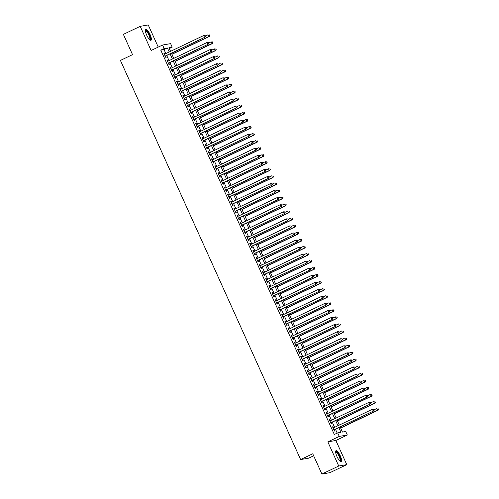 <?xml version="1.0" encoding="UTF-8"?>
<svg xmlns="http://www.w3.org/2000/svg" width="499" height="499" viewBox="0 0 499 499"><rect width="100%" height="100%" fill="white"/><g stroke="black" fill="none" stroke-linecap="round" stroke-linejoin="round"><path stroke-width="0.75" d="M340.306 455.861A6.05 1.659 64.5 0 0 336.008 450.697A6.05 1.659 64.5 0 0 336.919 456.448A6.05 1.659 64.5 0 0 341.222 461.619A6.05 1.659 64.5 0 0 340.306 455.861M150.062 34.518A6.05 1.659 64.5 0 0 145.764 29.347A6.05 1.659 64.5 0 0 146.675 35.105A6.05 1.659 64.5 0 0 150.979 40.276A6.05 1.659 64.5 0 0 150.062 34.518M340.175 426.976L342.464 432.053L345.72 431.485L347.31 435.016L339.276 436.4L337.686 432.876L340.942 432.315L338.827 427.618M335.864 440.48L327.831 441.865L338.734 466.016L321.905 474.05L329.939 472.665L346.768 464.631L335.864 440.48L347.31 435.016M313.659 455.787L308.663 458.176L300.629 459.56L120.415 60.429L132.534 54.647L123.378 34.369L140.213 26.335L151.116 50.486L162.568 45.029L170.602 43.638L172.192 47.168L168.936 47.729L170.564 51.335M158.245 47.087L148.247 24.95L140.213 26.335M169.304 48.546L172.192 47.168M338.734 466.016L346.768 464.631M333.588 427.811L333.095 426.714L332.552 426.807L334.461 431.036L335.004 430.943L334.449 429.708M330.407 420.757L329.908 419.659L329.365 419.753L331.274 423.988L331.823 423.888L331.261 422.659M327.219 413.708L326.726 412.611L326.184 412.704L328.093 416.933L328.635 416.84L328.08 415.605M324.038 406.654L323.539 405.556L322.996 405.65L324.911 409.879L325.454 409.785L324.893 408.556M320.851 399.605L320.358 398.508L319.815 398.601L321.724 402.83L322.267 402.737L321.712 401.502M317.67 392.551L317.171 391.453L316.628 391.547L318.543 395.776L319.086 395.682L318.524 394.447M314.482 385.496L313.99 384.398L313.447 384.492L315.356 388.727L315.898 388.634L315.343 387.399M311.301 378.448L310.802 377.35L310.259 377.444L312.174 381.673L312.717 381.579L312.156 380.344M308.114 371.393L307.621 370.295L307.078 370.389L308.987 374.624L309.53 374.531L308.975 373.296M304.933 364.345L304.44 363.247L303.897 363.341L305.806 367.57L306.349 367.476L305.787 366.241M301.752 357.29L301.253 356.192L300.71 356.286L302.619 360.521L303.161 360.428L302.606 359.193M298.564 350.242L298.071 349.144L297.529 349.238L299.437 353.467L299.98 353.373L299.425 352.138M295.383 343.187L294.884 342.089L294.341 342.183L296.25 346.412L296.793 346.318L296.238 345.09M292.196 336.139L291.703 335.041L291.16 335.135L293.069 339.364L293.612 339.27L293.056 338.035M289.015 329.084L288.516 327.986L287.973 328.08L289.882 332.309L290.43 332.215L289.869 330.987M285.827 322.036L285.334 320.932L284.792 321.032L286.7 325.261L287.243 325.167L286.688 323.932M282.646 314.981L282.147 313.883L281.604 313.977L283.519 318.206L284.062 318.113L283.501 316.877M279.459 307.927L278.966 306.829L278.423 306.922L280.332 311.158L280.875 311.064L280.319 309.829M276.278 300.878L275.779 299.78L275.236 299.874L277.151 304.103L277.694 304.01L277.132 302.774M273.09 293.824L272.597 292.726L272.055 292.819L273.963 297.055L274.506 296.961L273.951 295.726M269.909 286.775L269.41 285.678L268.867 285.771L270.782 290L271.325 289.907L270.764 288.672M266.722 279.721L266.229 278.623L265.686 278.716L267.595 282.952L268.138 282.858L267.583 281.623M263.541 272.672L263.048 271.575L262.505 271.668L264.414 275.897L264.957 275.804L264.395 274.569M260.359 265.618L259.86 264.52L259.318 264.613L261.227 268.842L261.769 268.749L261.214 267.52M257.172 258.569L256.679 257.472L256.137 257.565L258.045 261.794L258.588 261.701L258.033 260.466M253.991 251.515L253.492 250.417L252.949 250.51L254.858 254.739L255.401 254.646L254.846 253.411M250.804 244.46L250.311 243.362L249.768 243.456L251.677 247.691L252.22 247.598L251.664 246.363M247.623 237.412L247.124 236.314L246.581 236.407L248.49 240.637L249.038 240.543L248.477 239.308M244.435 230.357L243.942 229.259L243.4 229.353L245.308 233.588L245.851 233.495L245.296 232.26M241.254 223.309L240.755 222.211L240.212 222.304L242.127 226.534L242.67 226.44L242.109 225.205M238.067 216.254L237.574 215.156L237.031 215.25L238.94 219.485L239.483 219.392L238.927 218.157M234.886 209.206L234.387 208.108L233.844 208.202L235.759 212.431L236.301 212.337L235.74 211.102M231.698 202.151L231.205 201.053L230.663 201.147L232.571 205.382L233.114 205.289L232.559 204.054M228.517 195.103L228.018 194.005L227.475 194.099L229.39 198.328L229.933 198.234L229.372 196.999M225.33 188.048L224.837 186.95L224.294 187.044L226.203 191.273L226.746 191.179L226.19 189.951M222.149 181L221.656 179.902L221.113 179.996L223.022 184.225L223.564 184.131L223.003 182.896M218.967 173.945L218.468 172.847L217.926 172.941L219.834 177.17L220.377 177.076L219.822 175.841M215.78 166.891L215.287 165.793L214.745 165.886L216.653 170.122L217.196 170.028L216.641 168.793M212.599 159.842L212.1 158.744L211.557 158.838L213.466 163.067L214.009 162.973L213.453 161.738M209.412 152.788L208.919 151.69L208.376 151.783L210.285 156.019L210.828 155.925L210.272 154.69M206.23 145.739L205.731 144.641L205.189 144.735L207.097 148.964L207.646 148.87L207.085 147.635M203.043 138.685L202.55 137.587L202.008 137.68L203.916 141.916L204.459 141.822L203.904 140.587M199.862 131.636L199.363 130.538L198.82 130.632L200.735 134.861L201.278 134.767L200.717 133.532M196.675 124.582L196.182 123.484L195.639 123.577L197.548 127.813L198.091 127.713L197.535 126.484M193.493 117.533L192.994 116.435L192.452 116.529L194.367 120.758L194.909 120.664L194.348 119.429M190.306 110.479L189.813 109.381L189.271 109.474L191.179 113.703L191.722 113.61L191.167 112.381M187.125 103.43L186.626 102.332L186.083 102.426L187.998 106.655L188.541 106.561L187.98 105.326M183.938 96.376L183.445 95.278L182.902 95.371L184.811 99.6L185.354 99.507L184.798 98.272M180.757 89.321L180.264 88.223L179.721 88.317L181.63 92.552L182.172 92.458L181.611 91.223M177.575 82.273L177.076 81.175L176.534 81.268L178.442 85.497L178.985 85.404L178.43 84.169M174.388 75.218L173.895 74.12L173.353 74.214L175.261 78.449L175.804 78.355L175.249 77.12M171.207 68.17L170.708 67.072L170.165 67.165L172.074 71.394L172.617 71.301L172.061 70.066M168.02 61.115L167.527 60.017L166.984 60.111L168.893 64.346L169.435 64.252L168.88 63.017M165.849 53.58L164.046 49.594L160.79 50.162L334.318 434.479L337.686 432.876M337.205 433.101L335.459 429.227M334.598 427.325L332.272 422.173M331.417 420.277L329.091 415.124M328.23 413.222L325.903 408.07M325.049 406.174L322.722 401.021M321.861 399.119L319.535 393.967M318.68 392.071L316.354 386.918M315.493 385.016L313.166 379.864M312.312 377.968L309.985 372.809M309.131 370.913L306.804 365.761M305.943 363.858L303.617 358.706M302.762 356.81L300.435 351.658M299.575 349.755L297.248 344.603M296.394 342.707L294.067 337.555M293.206 335.652L290.88 330.5M290.025 328.604L287.698 323.452M286.838 321.549L284.511 316.397M283.657 314.501L281.33 309.349M280.469 307.446L278.143 302.294M277.288 300.398L274.961 295.24M274.101 293.343L271.774 288.191M270.92 286.289L268.593 281.137M267.738 279.24L265.412 274.088M264.551 272.186L262.224 267.034M261.37 265.137L259.043 259.985M258.183 258.083L255.856 252.931M255.001 251.034L252.675 245.882M251.814 243.98L249.488 238.828M248.633 236.931L246.306 231.773M245.446 229.877L243.119 224.725M242.264 222.828L239.938 217.67M239.077 215.774L236.751 210.622M235.896 208.719L233.569 203.567M232.709 201.671L230.382 196.519M229.528 194.616L227.201 189.464M226.346 187.568L224.02 182.416M223.159 180.513L220.832 175.361M219.978 173.465L217.651 168.313M216.791 166.41L214.464 161.258M213.609 159.362L211.283 154.203M210.422 152.307L208.095 147.155M207.241 145.253L204.914 140.1M204.054 138.204L201.727 133.052M200.872 131.15L198.546 125.998M197.685 124.101L195.358 118.949M194.504 117.047L192.177 111.895M191.317 109.998L188.99 104.846M188.135 102.944L185.809 97.792M184.954 95.895L182.628 90.743M181.767 88.841L179.44 83.689M178.586 81.792L176.259 76.634M175.399 74.738L173.072 69.586M172.217 67.683L169.891 62.531M169.03 60.635L166.703 55.483M164.838 54.067L164.339 52.969L163.797 53.062L165.705 57.291L166.254 57.198L165.693 55.963M327.831 441.865L339.276 436.4M160.79 50.162L164.159 48.553L162.568 45.029M321.905 474.05L312.748 453.778L300.629 459.56M171.419 53.231L173.746 58.383M174.606 60.285L176.933 65.438M177.787 67.334L180.114 72.486M180.975 74.388L183.301 79.541M184.156 81.437L186.483 86.589M187.337 88.491L189.664 93.644M190.524 95.54L192.851 100.692M193.706 102.594L196.032 107.747M196.893 109.643L199.22 114.801M200.074 116.697L202.401 121.85M203.261 123.752L205.588 128.904M206.443 130.8L208.769 135.953M209.63 137.855L211.956 143.007M212.811 144.903L215.138 150.056M215.998 151.958L218.325 157.11M219.18 159.006L221.506 164.159M222.367 166.061L224.693 171.213M225.548 173.109L227.875 178.262M228.729 180.164L231.056 185.316M231.916 187.212L234.243 192.371M235.098 194.267L237.424 199.419M238.285 201.322L240.612 206.474M241.466 208.37L243.793 213.522M244.653 215.425L246.98 220.577M247.835 222.473L250.161 227.625M251.022 229.528L253.349 234.68M254.203 236.576L256.53 241.728M257.39 243.631L259.717 248.783M260.572 250.679L262.898 255.837M263.759 257.733L266.086 262.886M266.94 264.782L269.267 269.94M270.121 271.836L272.448 276.989M273.309 278.891L275.635 284.043M276.49 285.939L278.816 291.092M279.677 292.994L282.004 298.146M282.858 300.042L285.185 305.195M286.046 307.097L288.372 312.249M289.227 314.145L291.553 319.298M292.414 321.2L294.741 326.352M295.595 328.248L297.922 333.407M298.782 335.303L301.109 340.455M301.964 342.358L304.29 347.51M305.151 349.406L307.478 354.558M308.332 356.461L310.659 361.613M311.513 363.509L313.84 368.661M314.701 370.564L317.027 375.716M317.882 377.612L320.208 382.764M321.069 384.667L323.396 389.819M324.25 391.715L326.577 396.867M327.438 398.77L329.764 403.922M330.619 405.818L332.945 410.976M333.806 412.873L336.133 418.025M336.987 419.927L339.314 425.079M169.217 51.977L167.415 47.991L164.159 48.553M337.966 425.722L335.64 420.57M334.785 418.667L332.459 413.515M331.598 411.619L329.271 406.467M328.417 404.564L326.09 399.412M325.229 397.516L322.903 392.357M322.048 390.461L319.722 385.309M318.861 383.407L316.534 378.254M315.68 376.358L313.353 371.206M312.493 369.304L310.166 364.151M309.311 362.255L306.985 357.103M306.124 355.201L303.797 350.049M302.943 348.152L300.616 343M299.762 341.098L297.435 335.946M296.574 334.049L294.248 328.897M293.393 326.995L291.067 321.843M290.206 319.946L287.879 314.788M287.025 312.892L284.698 307.74M283.837 305.837L281.511 300.685M280.656 298.789L278.33 293.637M277.469 291.734L275.142 286.582M274.288 284.686L271.961 279.534M271.1 277.631L268.774 272.479M267.919 270.583L265.593 265.431M264.732 263.528L262.405 258.376M261.551 256.48L259.224 251.328M258.363 249.425L256.037 244.273M255.182 242.377L252.856 237.218M252.001 235.322L249.675 230.17M248.814 228.268L246.487 223.115M245.633 221.219L243.306 216.067M242.445 214.165L240.119 209.012M239.264 207.116L236.938 201.964M236.077 200.062L233.75 194.909M232.896 193.013L230.569 187.861M229.708 185.959L227.382 180.806M226.527 178.91L224.201 173.758M223.34 171.856L221.013 166.703M220.159 164.807L217.832 159.649M216.971 157.753L214.645 152.6M213.79 150.698L211.464 145.546M210.609 143.65L208.283 138.497M207.422 136.595L205.095 131.443M204.241 129.547L201.914 124.394M201.053 122.492L198.727 117.34M197.872 115.444L195.546 110.291M194.685 108.389L192.358 103.237M191.504 101.341L189.177 96.182M188.316 94.286L185.99 89.134M185.135 87.238L182.809 82.079M181.948 80.183L179.621 75.031M178.767 73.128L176.44 67.976M175.579 66.08L173.253 60.928M172.398 59.025L170.072 53.873M164.046 49.594L167.415 47.991M163.859 53.2L164.339 52.969M167.046 60.248L167.527 60.017M170.228 67.303L170.708 67.072M173.409 74.351L173.895 74.12M176.596 81.406L177.076 81.175M179.777 88.454L180.264 88.223M182.965 95.509L183.445 95.278M186.146 102.557L186.626 102.332M189.333 109.612L189.813 109.381M192.514 116.66L192.994 116.435M195.702 123.715L196.182 123.484M198.883 130.769L199.363 130.538M202.07 137.818L202.55 137.587M205.251 144.872L205.731 144.641M208.439 151.921L208.919 151.69M211.62 158.975L212.1 158.744M214.801 166.024L215.287 165.793M217.988 173.078L218.468 172.847M221.169 180.127L221.656 179.902M224.357 187.181L224.837 186.95M227.538 194.23L228.018 194.005M230.725 201.284L231.205 201.053M233.906 208.339L234.387 208.108M237.094 215.387L237.574 215.156M240.275 222.442L240.755 222.211M243.462 229.49L243.942 229.259M246.643 236.545L247.124 236.314M249.831 243.593L250.311 243.362M253.012 250.648L253.492 250.417M256.193 257.696L256.679 257.472M259.38 264.751L259.86 264.52M262.561 271.799L263.048 271.575M265.749 278.854L266.229 278.623M268.93 285.908L269.41 285.678M272.117 292.957L272.597 292.726M275.298 300.011L275.779 299.78M278.486 307.06L278.966 306.829M281.667 314.114L282.147 313.883M284.854 321.163L285.334 320.932M288.035 328.217L288.516 327.986M291.223 335.266L291.703 335.041M294.404 342.32L294.884 342.089M297.585 349.375L298.071 349.144M300.772 356.423L301.253 356.192M303.953 363.478L304.44 363.247M307.141 370.526L307.621 370.295M310.322 377.581L310.802 377.35M313.509 384.629L313.99 384.398M316.69 391.684L317.171 391.453M319.878 398.732L320.358 398.508M323.059 405.787L323.539 405.556M326.246 412.835L326.726 412.611M329.427 419.89L329.908 419.659M332.615 426.944L333.095 426.714M165.213 56.194L205.02 37.194L165.15 56.056M205.276 36.315L204.478 37.288L203.679 35.529L205.176 35.572L205.276 36.315L205.176 35.572M164.358 54.297L203.679 35.529L204.958 35.61M205.02 37.194L205.494 36.277M171.912 54.322L209.362 36.446L208.819 36.539L208.021 34.78L205.382 36.04M171.849 54.185L208.819 36.539L209.836 35.529L209.299 34.861L209.617 35.566M209.836 35.529L209.362 36.446M145.365 30.551A5.24 1.435 -115.5 0 1 149.295 34.818A5.24 1.435 -115.5 0 1 149.787 39.826M149.563 39.614A4.847 1.329 64.5 0 0 149.581 39.602A4.847 1.329 64.5 0 0 148.852 34.992A4.847 1.329 64.5 0 0 145.409 30.851A4.847 1.329 64.5 0 0 145.384 30.863M150.629 40.307A6.013 1.647 64.5 0 0 149.513 34.78A6.013 1.647 64.5 0 0 145.521 29.597M335.609 451.901A5.24 1.435 -115.5 0 1 338.59 454.333A5.24 1.435 -115.5 0 1 340.667 460.409A5.24 1.435 -115.5 0 1 340.031 461.17M339.807 460.957A4.847 1.329 64.5 0 0 339.825 460.951A4.847 1.329 64.5 0 0 340.143 460.271A4.847 1.329 64.5 0 0 338.447 455.044A4.847 1.329 64.5 0 0 335.652 452.194A4.847 1.329 64.5 0 0 335.627 452.206M340.873 461.65A6.013 1.647 64.5 0 0 341.054 461.001A6.013 1.647 64.5 0 0 339.183 454.945A6.013 1.647 64.5 0 0 335.765 450.94M168.394 63.248L208.202 44.249L168.338 63.111M208.457 43.369L207.659 44.342L206.867 42.577L208.357 42.627L208.457 43.369L208.357 42.627M167.539 61.346L206.867 42.577L208.139 42.665M208.202 44.249L208.676 43.332M171.581 70.297L211.389 51.303L171.519 70.159M211.645 50.418L210.846 51.397L210.048 49.632L211.545 49.675L211.645 50.418L211.545 49.675M170.72 68.4L210.048 49.632L211.327 49.713M211.389 51.303L211.863 50.38M174.762 77.351L214.57 58.352L174.706 77.214M214.826 57.472L214.027 58.445L213.229 56.68L214.726 56.73L214.826 57.472L214.726 56.73M173.908 75.449L213.229 56.68L214.508 56.767M214.57 58.352L215.044 57.435M177.95 84.4L217.757 65.406L177.887 84.262M218.013 64.521L217.215 65.5L216.416 63.735L217.907 63.778L218.013 64.521L217.907 63.778M177.089 82.503L216.416 63.735L217.695 63.816M217.757 65.406L218.231 64.483M175.093 61.371L212.543 43.5L212 43.594L211.208 41.829L208.57 43.089M175.037 61.234L212 43.594L213.017 42.577L212.487 41.91L212.805 42.621M213.017 42.577L212.543 43.5M178.28 68.425L215.73 50.549L215.188 50.642L214.389 48.883L211.751 50.143M178.218 68.288L215.188 50.642L216.204 49.632L215.668 48.964L215.986 49.669M216.204 49.632L215.73 50.549M181.461 75.474L218.911 57.603L218.369 57.697L217.576 55.932L214.938 57.192M181.399 75.337L218.369 57.697L219.385 56.686L218.849 56.019L219.167 56.724M219.385 56.686L218.911 57.603M184.649 82.528L222.099 64.652L221.556 64.745L220.758 62.986L218.119 64.246M184.586 82.391L221.556 64.745L222.573 63.735L222.036 63.067L222.354 63.772M222.573 63.735L222.099 64.652M181.131 91.454L220.938 72.455L181.068 91.317M221.194 71.575L220.396 72.548L219.597 70.789L221.094 70.833L221.194 71.575L221.094 70.833M180.276 89.552L219.597 70.789L220.876 70.87M220.938 72.455L221.413 71.538M187.83 89.577L225.28 71.706L224.737 71.8L223.945 70.035L221.307 71.295M187.767 89.44L224.737 71.8L225.754 70.789L225.217 70.122L225.536 70.827M225.754 70.789L225.28 71.706M184.318 98.503L224.12 79.509L184.256 98.365M224.382 78.624L223.577 79.603L222.785 77.838L224.276 77.881L224.382 78.624L224.276 77.881M183.457 96.606L222.785 77.838L224.063 77.919M224.12 79.509L224.594 78.586M191.017 96.631L228.467 78.755L227.924 78.854L227.126 77.089L224.488 78.349M190.955 96.494L227.924 78.854L228.941 77.838L228.405 77.17L228.723 77.875M228.941 77.838L228.467 78.755M187.499 105.557L227.307 86.558L187.437 105.42M227.563 85.678L226.764 86.651L225.966 84.892L227.463 84.936L227.563 85.678L227.463 84.936M186.645 103.655L225.966 84.892L227.245 84.973M227.307 86.558L227.781 85.641M194.198 103.68L231.648 85.809L231.106 85.903L230.313 84.138L227.669 85.398M194.136 103.549L231.106 85.903L232.122 84.892L231.586 84.225L231.904 84.93M232.122 84.892L231.648 85.809M190.687 112.606L230.488 93.612L190.624 112.475M230.75 92.733L229.945 93.706L229.153 91.941L230.644 91.984L230.75 92.733L230.644 91.984M189.826 110.709L229.153 91.941L230.426 92.022M230.488 93.612L230.962 92.695M197.386 110.734L234.836 92.864L234.293 92.957L233.495 91.192L230.856 92.452M197.323 110.597L234.293 92.957L235.31 91.941L234.773 91.273L235.091 91.978M235.31 91.941L234.836 92.864M193.868 119.66L233.675 100.661L193.805 119.523M233.931 99.781L233.133 100.754L232.334 98.995L233.831 99.039L233.931 99.781L233.831 99.039M193.013 117.758L232.334 98.995L233.613 99.076M233.675 100.661L234.15 99.744M200.567 117.783L238.017 99.912L237.474 100.006L236.676 98.247L234.037 99.501M200.504 117.652L237.474 100.006L238.491 98.995L237.954 98.328L238.273 99.033M238.491 98.995L238.017 99.912M197.055 126.709L236.857 107.715L196.993 126.578M237.112 106.836L236.314 107.809L235.522 106.044L237.013 106.094L237.112 106.836L237.013 106.094M196.194 124.812L235.522 106.044L236.794 106.131M236.857 107.715L237.331 106.798M203.754 124.837L241.204 106.967L240.661 107.06L239.863 105.295L237.225 106.555M203.692 124.7L240.661 107.06L241.678 106.044L241.142 105.376L241.46 106.081M241.678 106.044L241.204 106.967M200.236 133.763L240.044 114.764L200.174 133.626M240.3 113.884L239.501 114.857L238.703 113.098L240.2 113.142L240.3 113.884L240.2 113.142M199.382 131.867L238.703 113.098L239.982 113.179M240.044 114.764L240.518 113.847M206.935 131.892L244.385 114.015L243.843 114.109L243.044 112.35L240.406 113.61M206.873 131.755L243.843 114.109L244.859 113.098L244.323 112.431L244.641 113.136M244.859 113.098L244.385 114.015M203.424 140.818L243.225 121.818L203.361 140.681M243.481 120.939L242.682 121.912L241.89 120.147L243.381 120.197L243.481 120.939L243.381 120.197M202.563 138.915L241.89 120.147L243.163 120.234M243.225 121.818L243.699 120.901M210.116 138.94L247.573 121.07L247.024 121.163L246.232 119.398L243.593 120.658M210.06 138.803L247.024 121.163L248.04 120.153L247.51 119.479L247.828 120.19M248.04 120.153L247.573 121.07M206.605 147.866L246.412 128.873L206.542 147.729M246.668 127.987L245.87 128.967L245.071 127.201L246.568 127.245L246.668 127.987L246.568 127.245M205.75 145.97L245.071 127.201L246.35 127.282M246.412 128.873L246.886 127.95M213.304 145.995L250.754 128.118L250.211 128.212L249.413 126.453L246.774 127.713M213.241 145.858L250.211 128.212L251.228 127.201L250.691 126.534L251.009 127.239M251.228 127.201L250.754 128.118M209.786 154.921L249.594 135.921L209.73 154.784M249.849 135.042L249.051 136.015L248.259 134.25L249.749 134.3L249.849 135.042L249.749 134.3M208.931 153.018L248.259 134.25L249.531 134.337M249.594 135.921L250.068 135.004M216.485 153.043L253.935 135.173L253.392 135.266L252.6 133.501L249.962 134.761M216.429 152.906L253.392 135.266L254.409 134.256L253.879 133.589L254.197 134.293M254.409 134.256L253.935 135.173M212.973 161.969L252.781 142.976L212.911 161.832M253.037 142.09L252.238 143.07L251.44 141.304L252.937 141.348L253.037 142.09L252.937 141.348M212.112 160.073L251.44 141.304L252.719 141.385M252.781 142.976L253.255 142.053M219.672 160.098L257.122 142.221L256.58 142.315L255.781 140.556L253.143 141.816M219.61 159.961L256.58 142.315L257.596 141.304L257.06 140.637L257.378 141.342M257.596 141.304L257.122 142.221M216.154 169.024L255.962 150.024L216.098 168.887M256.218 149.145L255.419 150.118L254.621 148.359L256.118 148.403L256.218 149.145L256.118 148.403M215.3 167.121L254.621 148.359L255.9 148.44M255.962 150.024L256.436 149.107M222.853 167.146L260.303 149.276L259.761 149.369L258.969 147.604L256.33 148.864M222.791 167.015L259.761 149.369L260.777 148.359L260.241 147.692L260.559 148.396M260.777 148.359L260.303 149.276M219.342 176.072L259.149 157.079L219.279 175.935M259.405 156.193L258.607 157.173L257.808 155.407L259.299 155.451L259.405 156.193L259.299 155.451M218.481 174.176L257.808 155.407L259.087 155.488M259.149 157.079L259.623 156.156M226.041 174.201L263.491 156.33L262.948 156.424L262.15 154.659L259.511 155.919M225.978 174.064L262.948 156.424L263.965 155.407L263.428 154.74L263.746 155.445M263.965 155.407L263.491 156.33M222.523 183.127L262.331 164.127L222.46 182.99M262.586 163.248L261.788 164.221L260.989 162.462L262.486 162.506L262.586 163.248L262.486 162.506M221.668 181.224L260.989 162.462L262.268 162.543M262.331 164.127L262.805 163.21M229.222 181.249L266.672 163.379L266.129 163.472L265.337 161.707L262.699 162.967M229.16 181.118L266.129 163.472L267.146 162.462L266.609 161.795L266.928 162.499M267.146 162.462L266.672 163.379M225.71 190.175L265.512 171.182L225.648 190.044M265.774 170.302L264.969 171.276L264.177 169.51L265.668 169.554L265.774 170.302L265.668 169.554M224.849 188.279L264.177 169.51L265.456 169.598M265.512 171.182L265.986 170.265M232.409 188.304L269.859 170.433L269.317 170.527L268.518 168.762L265.88 170.022M232.347 188.167L269.317 170.527L270.333 169.51L269.797 168.843L270.115 169.548M270.333 169.51L269.859 170.433M228.891 197.23L268.699 178.23L228.829 197.093M268.955 177.351L268.156 178.324L267.358 176.565L268.855 176.609L268.955 177.351L268.855 176.609M228.037 195.334L267.358 176.565L268.637 176.646M268.699 178.23L269.173 177.313M235.59 195.358L273.04 177.482L272.498 177.575L271.706 175.816L269.061 177.07M235.528 195.221L272.498 177.575L273.514 176.565L272.978 175.898L273.296 176.602M273.514 176.565L273.04 177.482M232.079 204.278L271.88 185.285L232.016 204.147M272.142 184.405L271.337 185.379L270.545 183.613L272.036 183.663L272.142 184.405L272.036 183.663M231.218 202.382L270.545 183.613L271.818 183.701M271.88 185.285L272.354 184.368M238.778 202.407L276.228 184.536L275.685 184.63L274.887 182.865L272.248 184.125M238.715 202.27L275.685 184.63L276.702 183.613L276.165 182.946L276.483 183.651M276.702 183.613L276.228 184.536M235.26 211.333L275.068 192.333L235.197 211.196M275.323 191.454L274.525 192.427L273.726 190.668L275.223 190.712L275.323 191.454L275.223 190.712M234.405 209.437L273.726 190.668L275.005 190.749M275.068 192.333L275.542 191.416M241.959 209.461L279.409 191.585L278.866 191.678L278.068 189.919L275.429 191.179M241.896 209.324L278.866 191.678L279.883 190.668L279.346 190L279.665 190.705M279.883 190.668L279.409 191.585M238.447 218.387L278.249 199.388L238.385 218.25M278.504 198.508L277.706 199.481L276.914 197.716L278.405 197.766L278.504 198.508L278.405 197.766M237.586 216.485L276.914 197.716L278.186 197.804M278.249 199.388L278.723 198.471M245.146 216.51L282.596 198.639L282.054 198.733L281.255 196.968L278.617 198.228M245.084 216.373L282.054 198.733L283.07 197.723L282.534 197.049L282.852 197.76M283.07 197.723L282.596 198.639M241.628 225.436L281.436 206.443L241.566 225.298M281.692 205.557L280.893 206.536L280.095 204.771L281.592 204.815L281.692 205.557L281.592 204.815M240.774 223.54L280.095 204.771L281.374 204.852M281.436 206.443L281.91 205.519M248.327 223.564L285.777 205.688L285.235 205.781L284.436 204.022L281.798 205.282M248.265 223.427L285.235 205.781L286.251 204.771L285.715 204.103L286.033 204.808M286.251 204.771L285.777 205.688M244.816 232.49L284.617 213.491L244.753 232.353M284.873 212.611L284.074 213.584L283.282 211.819L284.773 211.869L284.873 212.611L284.773 211.869M243.955 230.588L283.282 211.819L284.555 211.907M284.617 213.491L285.091 212.574M247.997 239.539L287.804 220.546L247.934 239.401M288.06 219.66L287.262 220.639L286.463 218.874L287.96 218.918L288.06 219.66L287.96 218.918M247.142 237.643L286.463 218.874L287.742 218.955M287.804 220.546L288.279 219.622M251.178 246.593L290.986 227.594L251.122 246.456M291.241 226.714L290.443 227.687L289.651 225.928L291.142 225.972L291.241 226.714L291.142 225.972M250.323 244.691L289.651 225.928L290.923 226.01M290.986 227.594L291.46 226.677M251.508 230.613L288.965 212.742L288.416 212.836L287.624 211.071L284.985 212.331M251.452 230.476L288.416 212.836L289.432 211.826L288.902 211.158L289.22 211.863M289.432 211.826L288.965 212.742M254.696 237.667L292.146 219.791L291.603 219.884L290.805 218.125L288.166 219.385M254.633 237.53L291.603 219.884L292.62 218.874L292.083 218.206L292.402 218.911M292.62 218.874L292.146 219.791M257.877 244.716L295.327 226.845L294.784 226.939L293.992 225.174L291.354 226.434M257.821 244.585L294.784 226.939L295.801 225.928L295.271 225.261L295.589 225.966M295.801 225.928L295.327 226.845M254.365 253.642L294.173 234.649L254.303 253.511M294.429 233.763L293.63 234.742L292.832 232.977L294.329 233.021L294.429 233.763L294.329 233.021M253.504 251.746L292.832 232.977L294.111 233.058M294.173 234.649L294.647 233.725M261.064 251.77L298.514 233.9L297.972 233.994L297.173 232.228L294.535 233.488M261.002 251.633L297.972 233.994L298.988 232.977L298.452 232.309L298.77 233.014M298.988 232.977L298.514 233.9M257.546 260.696L297.354 241.697L257.49 260.559M297.61 240.817L296.811 241.79L296.013 240.031L297.51 240.075L297.61 240.817L297.51 240.075M256.692 258.794L296.013 240.031L297.292 240.113M297.354 241.697L297.828 240.78M264.245 258.819L301.695 240.948L301.153 241.042L300.361 239.277L297.722 240.537M264.183 258.688L301.153 241.042L302.169 240.031L301.633 239.364L301.951 240.069M302.169 240.031L301.695 240.948M260.734 267.745L300.541 248.752L260.671 267.614M300.797 247.872L299.999 248.845L299.2 247.08L300.691 247.13L300.797 247.872L300.691 247.13M259.873 265.848L299.2 247.08L300.479 247.167M300.541 248.752L301.016 247.835M267.433 265.873L304.883 248.003L304.34 248.097L303.542 246.331L300.903 247.591M267.37 265.736L304.34 248.097L305.357 247.08L304.82 246.412L305.139 247.117M305.357 247.08L304.883 248.003M263.915 274.799L303.723 255.8L263.852 274.662M303.978 254.92L303.18 255.893L302.382 254.134L303.879 254.178L303.978 254.92L303.879 254.178M263.06 272.903L302.382 254.134L303.66 254.216M303.723 255.8L304.197 254.883M270.614 272.928L308.064 255.051L307.521 255.145L306.729 253.386L304.091 254.64M270.552 272.791L307.521 255.145L308.538 254.134L308.002 253.467L308.32 254.172M308.538 254.134L308.064 255.051M267.102 281.854L306.904 262.854L267.04 281.717M307.166 261.975L306.361 262.948L305.569 261.183L307.06 261.233L307.166 261.975L307.06 261.233M266.241 279.951L305.569 261.183L306.848 261.27M306.904 262.854L307.378 261.938M273.801 279.976L311.251 262.106L310.709 262.2L309.91 260.434L307.272 261.694M273.739 279.839L310.709 262.2L311.725 261.183L311.189 260.515L311.507 261.22M311.725 261.183L311.251 262.106M270.283 288.902L310.091 269.903L270.221 288.765M310.347 269.023L309.548 270.003L308.75 268.237L310.247 268.281L310.347 269.023L310.247 268.281M269.429 287.006L308.75 268.237L310.029 268.319M310.091 269.903L310.565 268.986M276.982 287.031L314.432 269.154L313.89 269.248L313.098 267.489L310.453 268.749M276.92 286.894L313.89 269.248L314.906 268.237L314.37 267.57L314.688 268.275M314.906 268.237L314.432 269.154M273.471 295.957L313.272 276.957L273.408 295.82M313.534 276.078L312.73 277.051L311.937 275.286L313.428 275.336L313.534 276.078L313.428 275.336M272.61 294.054L311.937 275.286L313.216 275.373M313.272 276.957L313.746 276.041M280.17 294.079L317.62 276.209L317.077 276.303L316.279 274.537L313.64 275.797M280.107 293.942L317.077 276.303L318.094 275.292L317.557 274.625L317.875 275.329M318.094 275.292L317.62 276.209M276.652 303.005L316.46 284.012L276.589 302.868M316.715 283.126L315.917 284.106L315.118 282.34L316.616 282.384L316.715 283.126L316.616 282.384M275.797 301.109L315.118 282.34L316.397 282.422M316.46 284.012L316.934 283.089M283.351 301.134L320.801 283.257L320.258 283.351L319.46 281.592L316.821 282.852M283.289 300.997L320.258 283.351L321.275 282.34L320.738 281.673L321.057 282.378M321.275 282.34L320.801 283.257M279.839 310.06L319.641 291.06L279.777 309.923M319.896 290.181L319.098 291.154L318.306 289.395L319.797 289.439L319.896 290.181L319.797 289.439M278.978 308.157L318.306 289.395L319.578 289.476M319.641 291.06L320.115 290.144M286.538 308.182L323.988 290.312L323.446 290.406L322.647 288.64L320.009 289.9M286.476 308.045L323.446 290.406L324.462 289.395L323.926 288.728L324.244 289.432M324.462 289.395L323.988 290.312M283.02 317.108L322.828 298.115L282.958 316.971M323.084 297.229L322.285 298.209L321.487 296.443L322.984 296.487L323.084 297.229L322.984 296.487M282.166 315.212L321.487 296.443L322.766 296.525M322.828 298.115L323.302 297.192M289.719 315.237L327.169 297.36L326.627 297.454L325.828 295.695L323.19 296.955M289.657 315.1L326.627 297.454L327.643 296.443L327.107 295.776L327.425 296.481M327.643 296.443L327.169 297.36M286.208 324.163L326.009 305.163L286.145 324.026M326.265 304.284L325.467 305.257L324.674 303.498L326.165 303.542L326.265 304.284L326.165 303.542M285.347 322.26L324.674 303.498L325.947 303.579M326.009 305.163L326.483 304.247M292.901 322.285L330.357 304.415L329.808 304.509L329.016 302.743L326.377 304.003M292.844 322.154L329.808 304.509L330.825 303.498L330.294 302.831L330.612 303.535M330.825 303.498L330.357 304.415M289.389 331.211L329.197 312.218L289.326 331.08M329.452 311.339L328.654 312.312L327.855 310.546L329.352 310.59L329.452 311.339L329.352 310.59M288.534 329.315L327.855 310.546L329.134 310.627M329.197 312.218L329.671 311.301M296.088 329.34L333.538 311.47L332.995 311.563L332.197 309.798L329.558 311.058M296.026 329.203L332.995 311.563L334.012 310.546L333.475 309.879L333.794 310.584M334.012 310.546L333.538 311.47M292.57 338.266L332.378 319.266L292.514 338.129M332.633 318.387L331.835 319.36L331.043 317.601L332.534 317.645L332.633 318.387L332.534 317.645M291.715 336.363L331.043 317.601L332.315 317.682M332.378 319.266L332.852 318.35M299.269 336.388L336.719 318.518L336.176 318.612L335.384 316.846L332.746 318.106M299.213 336.257L336.176 318.612L337.193 317.601L336.663 316.934L336.981 317.638M337.193 317.601L336.719 318.518M295.757 345.314L335.565 326.321L295.695 345.183M335.821 325.442L335.022 326.415L334.224 324.649L335.721 324.699L335.821 325.442L335.721 324.699M294.897 343.418L334.224 324.649L335.503 324.737M335.565 326.321L336.039 325.404M302.456 343.443L339.906 325.573L339.364 325.666L338.565 323.901L335.927 325.161M302.394 343.306L339.364 325.666L340.38 324.649L339.844 323.982L340.162 324.687M340.38 324.649L339.906 325.573M298.938 352.369L338.746 333.369L298.882 352.232M339.002 332.49L338.203 333.463L337.405 331.704L338.902 331.748L339.002 332.49L338.902 331.748M298.084 350.473L337.405 331.704L338.684 331.785M338.746 333.369L339.22 332.453M305.637 350.498L343.087 332.621L342.545 332.714L341.753 330.956L339.114 332.215M305.575 350.36L342.545 332.714L343.561 331.704L343.025 331.037L343.343 331.741M343.561 331.704L343.087 332.621M302.126 359.423L341.934 340.424L302.063 359.286M342.189 339.545L341.391 340.518L340.592 338.752L342.083 338.802L342.189 339.545L342.083 338.802M301.265 357.521L340.592 338.752L341.871 338.84M341.934 340.424L342.408 339.507M308.825 357.546L346.275 339.676L345.732 339.769L344.934 338.004L342.295 339.264M308.762 357.409L345.732 339.769L346.749 338.752L346.212 338.085L346.531 338.796M346.749 338.752L346.275 339.676M305.307 366.472L345.115 347.472L305.245 366.335M345.37 346.593L344.572 347.572L343.774 345.807L345.271 345.851L345.37 346.593L345.271 345.851M304.452 364.576L343.774 345.807L345.052 345.888M345.115 347.472L345.589 346.556M312.006 364.601L349.456 346.724L348.913 346.817L348.121 345.059L345.483 346.318M311.944 364.463L348.913 346.817L349.93 345.807L349.394 345.14L349.712 345.844M349.93 345.807L349.456 346.724M308.494 373.526L348.296 354.527L308.432 373.389M348.558 353.648L347.753 354.621L346.961 352.855L348.452 352.905L348.558 353.648L348.452 352.905M307.634 371.624L346.961 352.855L348.24 352.943M348.296 354.527L348.77 353.61M315.193 371.649L352.643 353.779L352.101 353.872L351.302 352.107L348.664 353.367M315.131 371.512L352.101 353.872L353.117 352.862L352.581 352.194L352.899 352.899M353.117 352.862L352.643 353.779M311.675 380.575L351.483 361.582L311.613 380.438M351.739 360.696L350.94 361.675L350.142 359.91L351.639 359.954L351.739 360.696L351.639 359.954M310.821 378.679L350.142 359.91L351.421 359.991M351.483 361.582L351.957 360.658M318.374 378.704L355.824 360.827L355.282 360.92L354.49 359.161L351.845 360.421M318.312 378.566L355.282 360.92L356.298 359.91L355.762 359.243L356.08 359.947M356.298 359.91L355.824 360.827M314.863 387.629L354.664 368.63L314.8 387.492M354.926 367.751L354.122 368.724L353.329 366.965L354.82 367.008L354.926 367.751L354.82 367.008M314.002 385.727L353.329 366.965L354.608 367.046M354.664 368.63L355.138 367.713M321.562 385.752L359.012 367.882L358.469 367.975L357.671 366.21L355.032 367.47M321.499 385.615L358.469 367.975L359.486 366.965L358.949 366.297L359.268 367.002M359.486 366.965L359.012 367.882M318.044 394.678L357.852 375.685L317.982 394.541M358.107 374.799L357.309 375.778L356.511 374.013L358.008 374.057L358.107 374.799L358.008 374.057M317.189 392.782L356.511 374.013L357.789 374.094M357.852 375.685L358.326 374.761M324.743 392.807L362.193 374.93L361.65 375.03L360.852 373.264L358.213 374.524M324.681 392.669L361.65 375.03L362.667 374.013L362.131 373.346L362.449 374.05M362.667 374.013L362.193 374.93M321.231 401.732L361.033 382.733L321.169 401.595M361.288 381.854L360.49 382.827L359.698 381.068L361.189 381.111L361.288 381.854L361.189 381.111M320.37 399.83L359.698 381.068L360.97 381.149M361.033 382.733L361.507 381.816M327.93 399.855L365.38 381.985L364.838 382.078L364.039 380.313L361.401 381.573M327.868 399.724L364.838 382.078L365.854 381.068L365.318 380.4L365.636 381.105M365.854 381.068L365.38 381.985M324.412 408.781L364.22 389.788L324.35 408.65M364.476 388.908L363.677 389.881L362.879 388.116L364.376 388.16L364.476 388.908L364.376 388.16M323.558 406.885L362.879 388.116L364.158 388.197M364.22 389.788L364.694 388.871M331.111 406.91L368.561 389.039L368.019 389.133L367.22 387.367L364.582 388.627M331.049 406.772L368.019 389.133L369.035 388.116L368.499 387.449L368.817 388.153M369.035 388.116L368.561 389.039M327.6 415.835L367.401 396.836L327.537 415.698M367.657 395.957L366.859 396.93L366.066 395.171L367.557 395.214L367.657 395.957L367.557 395.214M326.739 413.933L366.066 395.171L367.339 395.252M367.401 396.836L367.875 395.919M334.293 413.958L371.749 396.087L371.2 396.181L370.408 394.422L367.769 395.676M334.236 413.827L371.2 396.181L372.217 395.171L371.686 394.503L372.005 395.208M372.217 395.171L371.749 396.087M330.781 422.884L370.589 403.891L330.718 422.753M370.844 403.011L370.046 403.984L369.248 402.219L370.745 402.269L370.844 403.011L370.745 402.269M329.926 420.988L369.248 402.219L370.526 402.306M370.589 403.891L371.063 402.974M337.48 421.013L374.93 403.142L374.387 403.236L373.589 401.47L370.95 402.73M337.418 420.875L374.387 403.236L375.404 402.219L374.868 401.552L375.186 402.256M375.404 402.219L374.93 403.142M333.962 429.938L373.77 410.939L333.906 429.801M374.025 410.059L373.227 411.033L372.435 409.274L373.926 409.317L374.025 410.059L373.926 409.317M333.107 428.042L372.435 409.274L373.707 409.355M373.77 410.939L374.244 410.022M340.661 428.067L378.111 410.19L377.568 410.284L376.776 408.525L374.138 409.785M340.605 427.93L377.568 410.284L378.585 409.274L378.055 408.606L378.373 409.311M378.585 409.274L378.111 410.19"/></g></svg>
